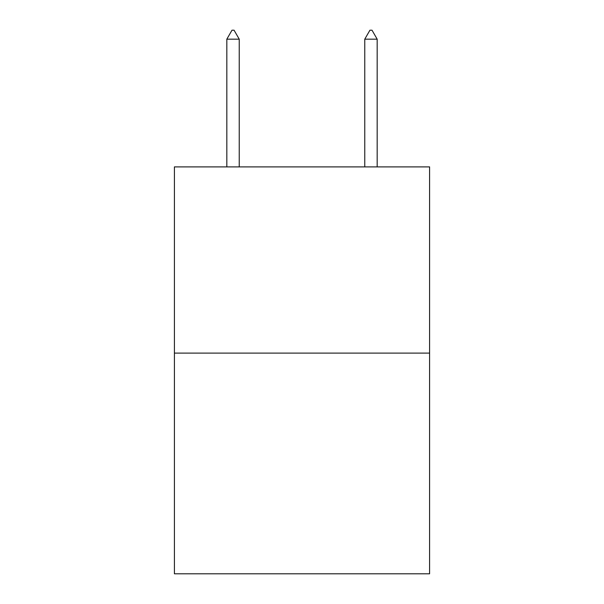<?xml version="1.0" encoding="UTF-8"?>
<svg xmlns="http://www.w3.org/2000/svg" width="604" height="604" viewBox="0 0 604 604"><rect width="100%" height="100%" fill="white"/><g stroke="black" fill="none" stroke-linecap="round" stroke-linejoin="round"><path stroke-width="0.91" d="M429.587 353.106L429.587 166.893L174.413 166.893L174.413 573.8L429.587 573.8L429.587 353.106L174.413 353.106M239.237 39.169L234.065 30.2L231.996 30.2L226.825 39.169L239.237 39.169L239.237 166.893M226.825 39.169L226.825 166.893M369.935 30.2L372.004 30.2L377.175 39.169L364.763 39.169L369.935 30.2M377.175 166.893L377.175 39.169M364.763 166.893L364.763 39.169"/></g></svg>

